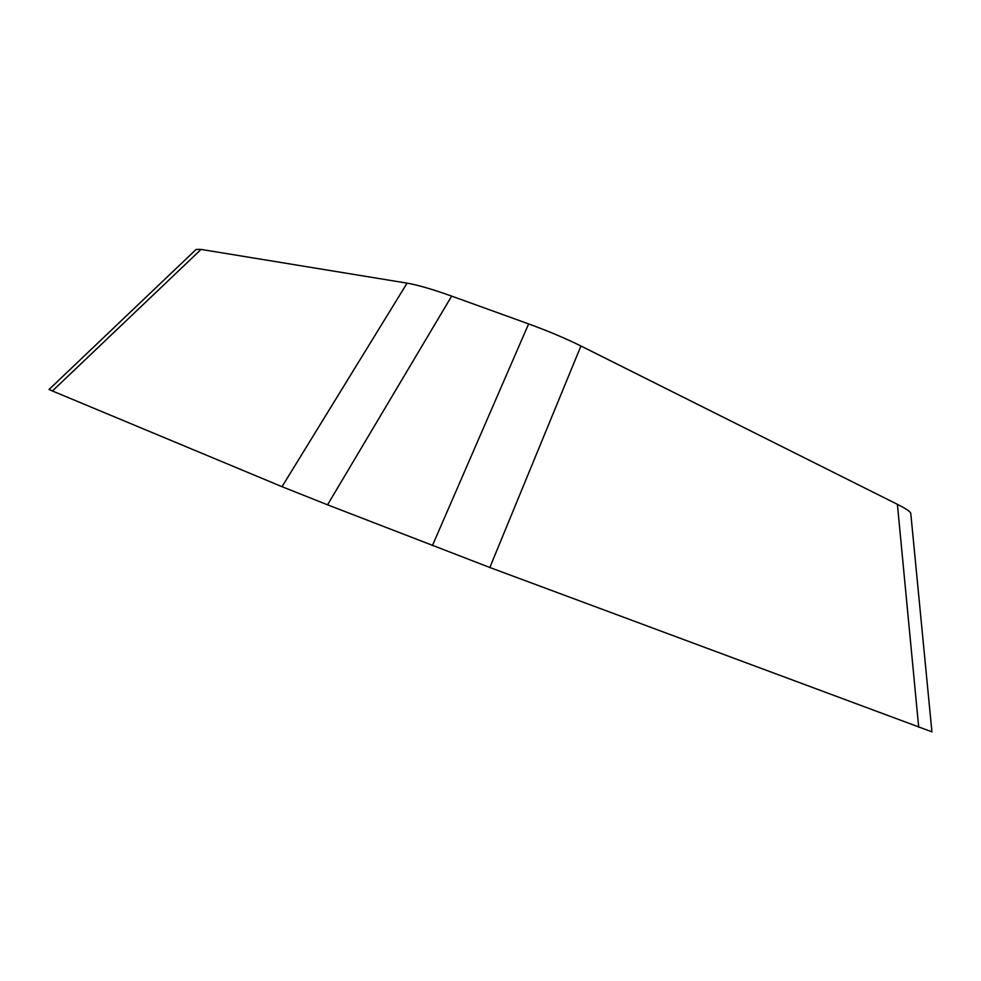 <?xml version="1.0" encoding="UTF-8"?>
<svg xmlns="http://www.w3.org/2000/svg" width="981" height="981" viewBox="0 0 981 981"><rect width="100%" height="100%" fill="white"/><g stroke="black" fill="none" stroke-linecap="round" stroke-linejoin="round"><path stroke-width="1.47" d="M195.93 249.628L49.05 389.482L52.41 390.99L201.08 249.419L407.09 283.141C417.722 284.956 432.584 289.285 451.665 296.115L327.544 504.81L282.013 486.686L52.41 390.99M931.925 731.851L489.838 567.496L327.544 504.81M918.707 727.24L897.394 504.332C905.696 508.526 910.147 511.493 910.76 513.235L910.797 513.627M489.838 567.496L580.936 345.999L897.394 504.332M432.413 545.595L528.624 323.914C548.171 331.038 565.608 338.396 580.936 345.999M528.624 323.914L451.665 296.115M282.013 486.686L407.09 283.141M196.151 249.419L201.08 249.419M931.925 731.9L910.76 513.235"/></g></svg>
